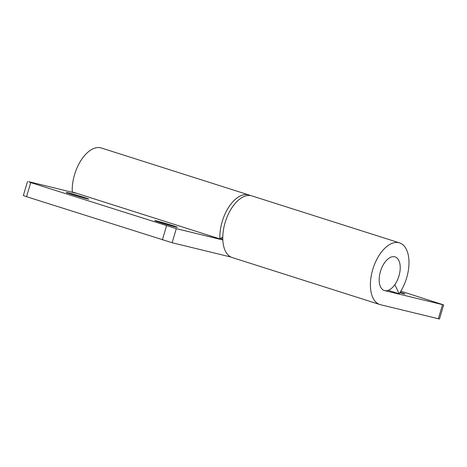 <?xml version="1.0" encoding="UTF-8"?>
<svg xmlns="http://www.w3.org/2000/svg" width="467" height="467" viewBox="0 0 467 467"><rect width="100%" height="100%" fill="white"/><g stroke="black" fill="none" stroke-linecap="round" stroke-linejoin="round"><path stroke-width="0.7" d="M443.65 304.916L439.476 319.014L380.512 304.723A32.357 17.425 -72.3 0 1 379.887 304.542A32.357 17.425 -72.3 0 1 373.092 268.426A32.357 17.425 -72.3 0 1 399.513 242.875A32.357 17.425 -72.3 0 1 408.987 262.915A32.357 17.425 -72.3 0 1 399.122 293.778L394.843 284.654A17.653 9.503 107.7 0 0 400.219 267.819A17.653 9.503 107.7 0 0 395.053 256.891A17.653 9.503 107.7 0 0 380.64 270.831A17.653 9.503 107.7 0 0 384.347 290.527A17.653 9.503 107.7 0 0 384.691 290.626L443.65 304.916L400.832 291.157M400.172 292.214A11.768 0.368 -163.5 0 1 404.988 293.959A11.768 0.368 -163.5 0 1 399.822 292.751M399.122 293.778L388.287 290.328M379.887 304.542L232.262 257.574A32.357 17.425 -72.3 0 1 225.468 221.451A32.357 17.425 -72.3 0 1 251.888 195.901L399.513 242.875M222.841 239.968L176.298 228.632L172.125 242.729L229.933 256.809A32.357 17.425 107.7 0 0 230.826 256.978M77.148 193.466L28.674 181.657L30.723 182.597L176.298 228.632M159.877 222.426A11.768 0.368 -163.5 0 1 154.764 220.587A11.768 0.368 -163.5 0 1 160.718 222.012A11.768 0.368 -163.5 0 1 172.212 225.433A11.768 0.368 -163.5 0 1 177.326 227.271A11.768 0.368 -163.5 0 1 171.371 225.847A11.768 0.368 -163.5 0 1 159.877 222.426M71.299 194.243A11.768 0.368 -163.5 0 1 66.186 192.404A11.768 0.368 -163.5 0 1 72.14 193.828A11.768 0.368 -163.5 0 1 83.634 197.249A11.768 0.368 -163.5 0 1 88.748 199.088A11.768 0.368 -163.5 0 1 82.793 197.664A11.768 0.368 -163.5 0 1 71.299 194.243M30.723 182.597L26.549 196.695L172.125 242.729M26.549 196.695L23.35 195.545L27.524 181.447M250.37 195.556A32.357 17.425 107.7 0 0 248.934 194.961L101.31 147.986A32.357 17.425 107.7 0 0 81.381 159.778A32.357 17.425 107.7 0 0 72.251 191.908L219.881 238.882L222.8 236.897M248.934 194.961A32.357 17.425 107.7 0 0 229.005 206.753A32.357 17.425 107.7 0 0 219.881 238.882M397.586 258.607A17.653 9.503 107.7 0 0 395.053 256.891A17.653 9.503 107.7 0 0 381.592 268.233A17.653 9.503 107.7 0 0 381.808 288.816A17.653 9.503 107.7 0 0 384.347 290.527A17.653 9.503 107.7 0 0 397.808 279.19A17.653 9.503 107.7 0 0 397.586 258.607M442.506 304.706L438.326 318.803M222.806 239.127L220.564 238.415L222.806 239.116M166.538 225.812L162.364 239.91"/></g></svg>
